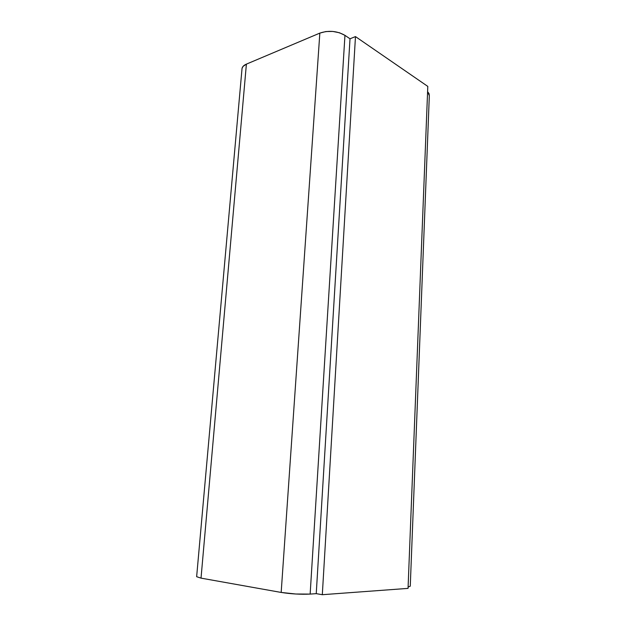 <?xml version="1.0" encoding="UTF-8"?>
<svg xmlns="http://www.w3.org/2000/svg" width="626" height="626" viewBox="0 0 626 626"><rect width="100%" height="100%" fill="white"/><g stroke="black" fill="none" stroke-linecap="round" stroke-linejoin="round"><path stroke-width="0.94" d="M246.394 64.126C243.866 65.229 242.411 66.653 242.043 68.414L243.005 66.458L246.394 64.126L319.839 33.108L281.176 592.439L201.024 578.134L246.394 64.126L201.024 578.134L196.642 576.695L201.024 578.134L281.176 592.439C291.067 593.98 300.723 594.528 310.144 594.09L344.957 35.353C337.078 30.924 328.713 30.173 319.839 33.108L281.176 592.439L295.84 594.011L310.144 594.09L344.957 35.353L350.012 38.789L344.957 35.353L339.503 32.771L332.774 31.433L325.849 31.55L319.839 33.108L246.394 64.126M316.24 593.651L310.144 594.09L316.24 593.651L350.012 38.789L316.24 593.651L322.312 594.7L316.24 593.651M410.265 586.186L408.105 587.039L410.265 586.194L429.326 95.676L427.597 91.709L429.029 93.571L429.326 95.692M408.05 588.385L322.312 594.7L355.474 36.59L350.012 38.789L355.474 36.59L322.312 594.7L408.05 588.385L427.801 86.404L355.474 36.59L427.801 86.404L408.05 588.385M242.043 68.414L196.642 576.695"/></g></svg>
